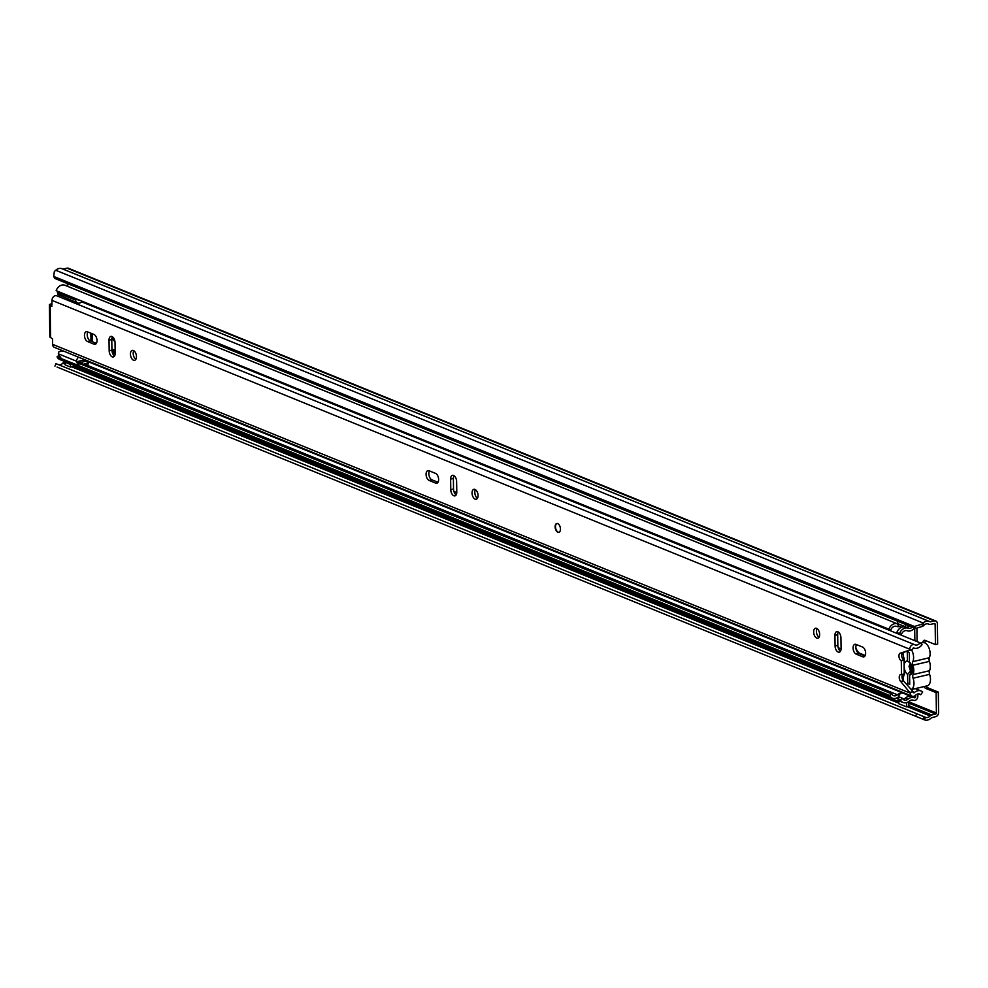 <?xml version="1.0" encoding="UTF-8"?>
<svg xmlns="http://www.w3.org/2000/svg" width="988" height="988" viewBox="0 0 988 988"><rect width="100%" height="100%" fill="white"/><g stroke="black" fill="none" stroke-linecap="round" stroke-linejoin="round"><path stroke-width="1.48" d="M111.977 337.773A7.04 3.915 -103.2 0 0 114.929 341.416M925.497 640.545A3.977 2.211 -103.2 0 0 925.027 642.978M922.792 626.281L915.481 628.479L914.382 626.466L921.693 624.255L922.792 626.281L924.188 625.034A5.446 4.211 -67.9 0 1 928.436 624.021A5.446 4.211 -67.9 0 1 928.844 624.218A3.409 2.631 112.1 0 0 929.103 624.342A3.409 2.631 112.1 0 0 930.424 624.428L934.413 623.502A0.914 0.704 -67.9 0 1 935.154 624.194L935.438 644.596L925.101 640.385A3.977 2.211 -103.2 0 0 924.249 640.298A3.977 2.211 -103.2 0 0 922.841 642.632M924.076 686.561A3.977 2.211 -103.2 0 0 925.768 688.414L936.118 692.613L936.402 713.015A0.914 0.704 -67.9 0 1 935.673 714.052L931.696 714.991A3.409 2.631 112.1 0 0 930.128 715.942A5.446 4.211 -67.9 0 1 925.497 717.325A5.446 4.211 -67.9 0 1 925.472 717.313L924.052 716.72L923.014 719.239L57.082 367.079A8.176 6.311 -67.9 0 0 57.119 367.091A8.176 6.311 -67.9 0 1 57.119 367.091L924.472 719.844A8.176 6.311 -67.9 0 1 924.435 719.832L923.014 719.239M926.275 686.043A3.977 2.211 -103.2 0 0 927.979 687.895L938.316 692.106L938.6 712.496A3.631 2.803 -67.9 0 1 935.71 716.646L931.412 717.77A8.176 6.311 -67.9 0 1 924.472 719.844L57.082 367.079M921.693 624.255L923.088 623.008A8.176 6.311 -67.9 0 1 929.461 621.501A8.176 6.311 -67.9 0 1 930.079 621.798L934.376 620.909A3.631 2.803 -67.9 0 1 935.797 620.995A3.631 2.803 -67.9 0 1 937.365 623.675L937.649 644.077L935.438 644.596M865.229 655.489L859.202 653.043M136.048 358.94L134.874 358.459M115.139 350.431L111.903 349.122M67.974 283.803L67.987 284.902M936.118 692.613L938.316 692.106M65.677 361.929L64.331 362.238A3.409 2.631 112.1 0 0 62.775 363.189A5.446 4.211 -67.9 0 1 58.625 364.733M62.973 269.107L67.023 268.156A3.631 2.803 -67.9 0 1 68.431 268.254L935.797 620.995M914.382 626.466L53.698 276.43L54.328 271.515L55.736 270.255A8.176 6.311 -67.9 0 1 62.108 268.748L929.461 621.501M915.481 628.479L54.797 278.443L53.698 276.43M915.629 716.201L916.666 713.682L55.983 363.646L54.945 366.165M916.666 713.682L924.052 716.72M910.244 662.874L910.405 674.088M911.875 666.035L911.961 672.198M66.11 362.102L65.183 362.312L65.22 364.905L70.556 367.079L72.544 366.61A4.989 3.853 112.1 0 0 74.532 365.523M70.556 367.079L70.519 364.486L71.445 364.263M65.183 362.312L70.519 364.486M904.069 661.429A3.631 2.025 76.8 0 0 904.279 659.935A3.631 2.025 76.8 0 0 903.934 657.959A8.954 4.989 76.8 0 1 903.057 653.093A8.954 4.989 76.8 0 1 903.069 652.5M911.467 649.82A8.954 4.989 76.8 0 1 913.591 657.378A8.954 4.989 76.8 0 1 912.838 661.614L929.362 657.736A8.954 4.989 -103.2 0 0 930.116 653.513A8.954 4.989 -103.2 0 0 922.804 642.645L920.47 643.188M911.22 689.525A8.954 4.989 -103.2 0 0 913.949 683.116A8.954 4.989 -103.2 0 0 913.073 678.213A3.631 2.025 76.8 0 1 913.023 674.582A9.3 5.175 -103.2 0 0 913.777 670.247A9.3 5.175 -103.2 0 0 912.887 665.245A3.631 2.025 76.8 0 1 912.838 661.614M911.257 689.562L927.25 685.82A8.954 4.989 -103.2 0 0 930.474 679.238A8.954 4.989 -103.2 0 0 929.597 674.347A3.631 2.025 76.8 0 1 929.547 670.704A9.3 5.175 -103.2 0 0 930.301 666.381A9.3 5.175 -103.2 0 0 929.412 661.38A3.631 2.025 76.8 0 1 929.362 657.736M904.205 671.223A3.631 2.025 76.8 0 1 904.465 672.902A3.631 2.025 76.8 0 1 904.168 674.619A8.954 4.989 -103.2 0 0 903.415 678.83A8.954 4.989 -103.2 0 0 903.612 681.028M904.119 665.48A7.151 3.977 76.8 0 1 907.416 661.009L910.38 662.997L909.009 666.27L910.491 671.013L907.601 674.384A7.151 3.977 76.8 0 1 904.144 667.159M907.601 674.384L907.725 683.585L909.726 684.4L909.602 675.039A7.151 3.977 76.8 0 0 911.677 673.569A7.151 3.977 76.8 0 0 909.417 661.985L909.281 652.623L907.28 651.808L907.416 661.009M909.602 675.039L912.22 671.889M907.725 683.585L909.713 683.116M865.006 655.909L861.24 654.377A11.461 6.385 76.8 0 1 855.88 648.029M115.139 350.95L111.916 349.629M89.933 304.415L89.945 305.193M916.778 628.096A3.631 2.803 -67.9 0 1 916.913 629.047L917.074 640.496A4.545 3.507 -67.9 0 1 916.975 641.545M111.99 351.073L115.164 352.37M92.477 341.774L92.366 333.821M909.652 626.12A5.669 4.384 -67.9 0 1 905.465 627.108A7.941 6.138 112.1 0 0 896.808 632.567L901.476 634.321A5.224 4.038 -67.9 0 1 907.157 630.739A8.398 6.484 112.1 0 0 913.604 629.06A0.914 0.704 -67.9 0 1 914.703 629.554L914.863 640.693M899.475 633.654A7.941 6.138 -67.9 0 1 908.133 628.195A5.669 4.384 112.1 0 0 912.332 627.195M915.617 695.169L915.641 696.775A0.914 0.704 -67.9 0 1 914.555 697.787A8.398 6.484 112.1 0 0 914.468 697.75A8.398 6.484 112.1 0 0 908.108 699.134A5.224 4.038 -67.9 0 1 904.168 699.986A5.224 4.038 -67.9 0 1 902.365 698.22L899.698 697.133L897.734 698.738A7.941 6.138 112.1 0 0 900.463 701.431L903.143 702.505A7.941 6.138 -67.9 0 1 900.401 699.825L897.734 698.738M917.729 688.056L917.753 689.612M917.815 693.996L917.852 696.256A3.631 2.803 -67.9 0 1 913.542 700.307A3.631 2.803 -67.9 0 1 913.505 700.294A5.669 4.384 112.1 0 0 913.443 700.27A5.669 4.384 112.1 0 0 909.145 701.208A7.941 6.138 -67.9 0 1 903.143 702.505M902.365 698.22L900.401 699.825M902.958 699.121A5.224 4.038 112.1 0 0 905.44 698.047A8.398 6.484 -67.9 0 1 911.801 696.664A8.398 6.484 -67.9 0 1 911.887 696.701L914.382 697.713M911.875 696.688L911.912 696.701A0.914 0.704 112.1 0 0 912.764 696.367M898.759 696.639A5.669 4.384 112.1 0 0 898.475 696.861A7.941 6.138 -67.9 0 1 892.46 698.17A7.941 6.138 -67.9 0 1 889.731 695.478L57.069 356.841A7.941 6.138 -67.9 0 0 59.799 359.533L892.46 698.17M904.699 693.181A0.914 0.704 -67.9 0 1 903.897 693.453A8.398 6.484 112.1 0 0 903.798 693.403A8.398 6.484 112.1 0 0 897.437 694.786A5.224 4.038 -67.9 0 1 893.485 695.651A5.224 4.038 -67.9 0 1 891.695 693.885L889.731 695.478M891.695 693.885L76.879 362.497M58.86 355.384L57.069 356.841M899.92 626.466A8.398 6.484 112.1 0 1 896.487 626.392A5.224 4.038 -67.9 0 0 890.793 629.986L56.143 290.67A7.941 6.138 -67.9 0 1 64.788 285.211A5.669 4.384 112.1 0 0 68.987 284.223M888.805 629.307A7.941 6.138 -67.9 0 1 897.45 623.848A5.669 4.384 112.1 0 0 897.734 623.947M907.774 625.355L908.083 626.849L909.54 626.071M901.748 627.207L899.191 626.17A3.409 2.631 -67.9 0 1 897.721 623.663L897.684 621.242M905.551 624.441L905.588 626.861A3.409 2.631 112.1 0 0 905.601 627.158M904.773 693.206A0.914 0.704 -67.9 0 1 904.032 693.502L910.294 696.305M904.032 693.502L911.912 696.701A0.914 0.704 112.1 0 0 912.69 696.355M910.195 696.293A3.409 2.631 112.1 0 0 909.528 696.293M898.759 697.899L898.747 697.022A3.409 2.631 -67.9 0 1 902.489 693.131M906.651 702.604L906.712 706.926L898.833 703.728L898.784 700.282M908.837 701.455L908.911 706.42L906.712 706.926M75.953 298.734A5.903 4.557 112.1 0 0 75.631 300.13A4.57 3.532 112.1 0 0 77.583 302.983A4.57 3.532 112.1 0 0 79.361 303.106A4.57 3.532 112.1 0 0 79.41 303.094A5.113 3.952 112.1 0 0 79.608 303.044A5.113 3.952 112.1 0 0 82.251 301.291M88.611 361.275A9.831 7.595 -67.9 0 1 88.278 361.373A9.831 7.595 -67.9 0 1 87.302 361.522A9.374 7.249 -67.9 0 0 86.561 361.633M78.62 357.211A4.582 3.544 112.1 0 0 76.484 361.188A5.903 4.557 112.1 0 0 78.941 364.572M86.055 302.834L86.055 303.625M83.622 365.239A3.322 2.569 -67.9 0 1 83.202 364.251L80.596 362.46L85.956 361.2L83.412 360.163L78.052 361.423A3.322 2.569 112.1 0 0 78.546 363.176M77.2 299.241A3.322 2.569 112.1 0 0 77.188 299.611L80.608 300.624M62.923 350.826L58.91 351.777A4.582 3.544 112.1 0 0 58.341 353.815A5.903 4.557 112.1 0 0 60.799 357.187M76.484 361.188L58.341 353.815M63.133 350.913L58.91 351.777M75.631 300.13L57.489 292.744A4.57 3.532 112.1 0 0 58.107 294.498L77.583 302.983M57.81 291.349A5.903 4.557 112.1 0 0 57.489 292.744M83.202 364.251L88.438 363.028L85.956 361.2M88.438 363.028A3.322 2.569 112.1 0 1 87.87 364.523L84.042 365.412M78.052 361.423L80.596 362.46M555.12 526.851A4.545 2.532 -103.2 0 0 558.825 532.359A4.545 2.532 -103.2 0 0 560.455 529.025A4.545 2.532 -103.2 0 0 556.75 523.517A4.545 2.532 -103.2 0 0 555.12 526.851M472.054 493.074A5.101 2.841 -103.2 0 0 476.216 499.261A5.101 2.841 -103.2 0 0 478.056 495.507A5.101 2.841 -103.2 0 0 473.882 489.319A5.101 2.841 -103.2 0 0 472.054 493.074M475.413 489.653A5.101 2.841 -103.2 0 0 474.808 492.419A5.101 2.841 -103.2 0 0 477.439 498.285M438.623 479.476A5.101 2.841 -103.2 0 0 435.547 473.388L429.014 470.733A5.101 2.841 -103.2 0 0 427.915 470.621A5.101 2.841 -103.2 0 0 426.149 475.302A5.101 2.841 -103.2 0 0 429.15 480.452L435.683 483.12A5.101 2.841 -103.2 0 0 436.782 483.231A5.101 2.841 -103.2 0 0 438.623 479.476M813.655 631.999A5.101 2.841 -103.2 0 0 817.817 638.186A5.101 2.841 -103.2 0 0 819.657 634.444A5.101 2.841 -103.2 0 0 815.495 628.245A5.101 2.841 -103.2 0 0 813.655 631.999M817.027 628.578A5.101 2.841 -103.2 0 0 816.409 631.357A5.101 2.841 -103.2 0 0 819.04 637.211M865.624 653.13A5.101 2.841 -103.2 0 0 862.561 647.054L856.016 644.398A5.101 2.841 -103.2 0 0 854.929 644.287A5.101 2.841 -103.2 0 0 853.15 648.968A5.101 2.841 -103.2 0 0 856.151 654.118L862.697 656.773A5.101 2.841 -103.2 0 0 863.796 656.884A5.101 2.841 -103.2 0 0 865.624 653.13M130.441 354.136A5.101 2.841 -103.2 0 0 134.615 360.336A5.101 2.841 -103.2 0 0 136.455 356.582A5.101 2.841 -103.2 0 0 132.281 350.394A5.101 2.841 -103.2 0 0 130.441 354.136M133.812 350.728A5.101 2.841 -103.2 0 0 133.195 353.494A5.101 2.841 -103.2 0 0 135.838 359.348M97.022 340.551A5.101 2.841 -103.2 0 0 93.946 334.463L87.413 331.807A5.101 2.841 -103.2 0 0 86.314 331.696A5.101 2.841 -103.2 0 0 84.536 336.377A5.101 2.841 -103.2 0 0 87.549 341.527L94.082 344.195A5.101 2.841 -103.2 0 0 95.181 344.293A5.101 2.841 -103.2 0 0 97.022 340.551M109.174 350.752A5.101 2.841 -103.2 0 0 113.336 356.952A5.101 2.841 -103.2 0 0 115.176 353.198L115.028 342.601A5.101 2.841 -103.2 0 0 110.854 336.414A5.101 2.841 -103.2 0 0 109.026 340.168L109.174 350.752L111.928 350.11A5.101 2.841 -103.2 0 0 114.559 355.964M840.936 637.828A5.101 2.841 -103.2 0 0 836.774 631.641A5.101 2.841 -103.2 0 0 834.934 635.383L835.082 645.979A5.101 2.841 -103.2 0 0 839.244 652.166A5.101 2.841 -103.2 0 0 841.084 648.424L840.936 637.828M450.775 489.678A5.101 2.841 -103.2 0 0 454.937 495.877A5.101 2.841 -103.2 0 0 456.777 492.123L456.629 481.539A5.101 2.841 -103.2 0 0 452.467 475.339A5.101 2.841 -103.2 0 0 450.627 479.094L450.775 489.678L453.529 489.035A5.101 2.841 -103.2 0 0 456.16 494.889M52.068 304.156L51.03 303.946A3.977 1.21 179.2 0 0 49.4 304.959A3.977 1.21 179.2 0 0 50.153 305.65L51.969 306.206M913.974 692.897L913.122 692.551L913.974 692.897A8.806 6.805 112.1 0 1 921.149 690.995A8.806 6.805 112.1 0 1 922.693 691.958L920.804 694.737A5.409 4.174 112.1 0 0 919.865 694.144A5.409 4.174 112.1 0 0 915.468 695.317A4.088 3.162 -67.9 0 1 912.134 696.194L54.389 347.356A4.088 3.162 -67.9 0 1 52.623 344.355L52.549 338.946L50.598 337.513A3.977 1.21 -0.8 0 1 49.845 336.809L49.4 304.959M912.134 696.194A4.088 3.162 -67.9 0 1 910.368 693.193L900.673 681.461A3.977 2.211 -103.2 0 1 899.228 677.36A3.977 2.211 -103.2 0 1 900.661 674.52A3.977 2.211 -103.2 0 1 901.488 674.594L901.291 660.762A3.977 2.211 -103.2 0 1 898.994 656.822A3.977 2.211 -103.2 0 1 900.278 653.154L909.775 650.129L909.763 649.227A4.088 3.162 -67.9 0 1 914.604 644.67A4.088 3.162 -67.9 0 1 914.752 644.732A5.409 4.174 112.1 0 0 914.962 644.831A5.409 4.174 112.1 0 0 920.087 642.817L81.72 301.859M51.697 306.28L52.006 300.389A4.088 3.162 -67.9 0 1 56.847 295.832A4.088 3.162 -67.9 0 1 57.008 295.894L914.443 644.608M913.122 692.539L913.11 691.637L910.356 692.279M920.087 642.817L922.026 644.695A8.806 6.805 112.1 0 1 913.678 647.98A8.806 6.805 112.1 0 1 913.344 647.832L912.529 649.486L909.775 650.129M912.529 649.486L903.032 652.512A3.977 2.211 -103.2 0 0 901.748 656.18A3.977 2.211 -103.2 0 0 904.045 660.12L904.242 673.952L901.488 674.594M902.711 674.31A3.977 2.211 -103.2 0 0 903.427 680.818L913.11 691.637M429.471 470.918A5.101 2.841 -103.2 0 0 429.15 475.92A5.101 2.841 -103.2 0 0 431.904 479.81L437.98 482.28M453.998 475.673A5.101 2.841 -103.2 0 0 453.381 478.451L453.529 489.035M856.485 644.584A5.101 2.841 -103.2 0 0 856.151 649.585A5.101 2.841 -103.2 0 0 858.905 653.476L864.994 655.946M838.306 631.974A5.101 2.841 -103.2 0 0 837.688 634.741L837.836 645.337A5.101 2.841 -103.2 0 0 840.467 651.191M87.87 331.993A5.101 2.841 -103.2 0 0 87.549 336.994A5.101 2.841 -103.2 0 0 90.303 340.885L96.379 343.355M112.385 336.747A5.101 2.841 -103.2 0 0 111.78 339.514L111.928 350.11M920.804 694.737L918.766 693.909M57.489 296.091A5.409 4.174 112.1 0 0 60.219 295.807M904.045 660.12L901.291 660.762M51.364 303.872A3.409 2.631 -67.9 0 1 52.055 303.81M558.998 532.297A4.545 2.532 76.8 0 1 558.208 532.174A4.545 2.532 76.8 0 1 555.565 527.753A4.545 2.532 76.8 0 1 556.936 523.492M925.768 688.414L927.979 687.895M935.154 624.194L933.808 623.638M936.402 713.015L908.849 701.813M898.747 697.701L897.845 697.343M924.188 625.034L923.088 623.008L55.736 270.255M925.472 717.313L924.435 719.832M930.387 621.835L63.034 269.094M934.376 620.909L67.023 268.156M930.128 715.942L907.515 706.741M898.833 703.209L71.679 366.82M65.208 364.177L62.775 363.189M931.696 714.991L908.898 705.716M898.808 701.616L73.791 366.091M65.183 362.584L64.331 362.238M935.673 714.052L908.861 703.147M897.82 698.664L896.437 698.096M928.844 624.218L928.004 623.873M929.412 661.38L912.887 665.245M929.597 674.347L913.073 678.213M913.023 674.582L929.547 670.704M904.181 674.569L903.23 674.187M841.072 648.906L838.207 647.745M456.765 492.617L453.912 491.456M115.164 353.692L112.299 352.518M903.588 676.57L902.044 675.94M840.603 650.956L839.788 650.623M456.295 494.655L455.493 494.333M114.682 355.729L113.879 355.396M903.44 679.522L902.427 679.102M908.133 628.195L905.465 627.108M914.703 629.554L913.567 629.097M908.108 699.134L905.44 698.047M915.641 696.775L914.159 696.17M897.437 694.786L86.277 364.893M903.699 693.366L87.648 361.485L903.798 693.403M897.45 623.848L64.788 285.211M907.799 626.454L908.552 626.763M905.588 626.861L897.721 623.663M898.747 697.022L899.475 697.318M902.55 698.565L903.637 699.01M92.168 333.734L92.279 341.687M90.97 341.156L90.859 333.203M91.723 333.561L91.835 341.515M92.119 341.626L92.008 333.672M50.153 305.65L50.598 337.513M910.368 693.193L52.623 344.355M909.763 649.227L52.006 300.389M903.427 680.818L900.673 681.461M903.032 652.512L900.278 653.154M111.78 339.514L109.026 340.168M90.303 340.885L87.549 341.527M96.12 343.713L94.082 344.195M837.688 634.741L834.934 635.383M837.836 645.337L835.082 645.979M864.722 656.304L862.697 656.773M858.905 653.476L856.151 654.118M453.381 478.451L450.627 479.094M431.904 479.81L429.15 480.452M437.721 482.638L435.683 483.12M929.103 624.342L927.88 623.848M914.468 697.75L911.801 696.664M92.292 333.783L92.403 341.737M914.604 644.67L56.847 295.832M921.149 690.995L915.308 688.624"/></g></svg>
